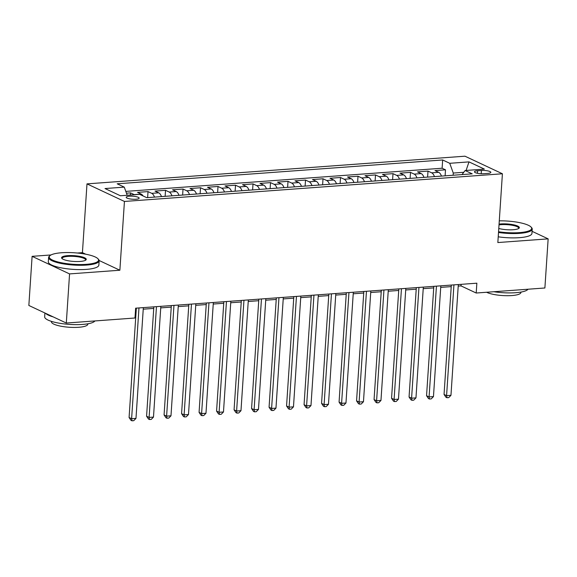 <?xml version="1.0" encoding="UTF-8"?>
<svg xmlns="http://www.w3.org/2000/svg" width="577" height="577" viewBox="0 0 577 577"><rect width="100%" height="100%" fill="white"/><g stroke="black" fill="none" stroke-linecap="round" stroke-linejoin="round"><path stroke-width="0.87" d="M135.912 199.238A6.484 1.515 3.8 0 0 139.136 198.149A6.484 1.515 3.8 0 0 135.948 196.613A6.484 1.515 3.8 0 0 129.428 196.194A6.484 1.515 3.8 0 0 126.204 197.291A6.484 1.515 3.8 0 0 129.392 198.82A6.484 1.515 3.8 0 0 135.912 199.238M85.699 254.19L82.424 252.654L77.383 253.022M51.014 254.955L32.11 256.339L28.85 305.464L66.305 323.041L134.982 318.006L135.638 308.183L476.854 283.192L476.205 293.022L544.89 287.988L548.15 238.864L532.081 231.327M82.424 252.654L86.99 183.875L464.961 156.194L502.408 173.771L124.437 201.452L86.99 183.875M441.455 176.093A8.1 4.053 -94.2 0 0 438.693 172.321L435 170.583L445.502 169.818L445.105 175.826M434.452 176.605A8.1 4.053 -94.2 0 0 431.697 172.833L428.004 171.095L427.6 177.11M428.004 171.095L417.503 171.867L421.196 173.598A8.1 4.053 -94.2 0 1 423.951 177.377M406.453 178.654A8.1 4.053 -94.2 0 0 403.698 174.881L400.005 173.15L410.507 172.379L410.103 178.387M388.956 179.937A8.1 4.053 -94.2 0 0 386.201 176.165L382.508 174.427L393.002 173.663L392.605 179.671M371.458 181.221A8.1 4.053 -94.2 0 0 368.703 177.442L365.01 175.711L375.504 174.939L375.108 180.954M353.961 182.498A8.1 4.053 -94.2 0 0 351.205 178.726L347.513 176.995L358.007 176.223L357.61 182.231M336.463 183.782A8.1 4.053 -94.2 0 0 333.708 180.01L330.008 178.271L340.509 177.507L340.113 183.515M318.966 185.066A8.1 4.053 -94.2 0 0 316.203 181.286L312.51 179.555L323.012 178.783L322.615 184.799M301.461 186.342A8.1 4.053 -94.2 0 0 298.706 182.57L295.013 180.839L305.514 180.067L305.11 186.075M283.963 187.626A8.1 4.053 -94.2 0 0 281.208 183.854L277.515 182.116L288.017 181.351L287.613 187.359M266.466 188.91A8.1 4.053 -94.2 0 0 263.711 185.13L260.018 183.399L270.512 182.628L270.115 188.643M248.968 190.186A8.1 4.053 -94.2 0 0 246.213 186.414L242.52 184.683L253.014 183.912L252.618 189.92M231.471 191.47A8.1 4.053 -94.2 0 0 228.716 187.698L225.016 185.96L235.517 185.195L235.12 191.203M213.973 192.754A8.1 4.053 -94.2 0 0 211.218 188.975L207.518 187.244L218.019 186.472L217.623 192.487M196.468 194.031A8.1 4.053 -94.2 0 0 193.713 190.259L190.021 188.528L200.522 187.756L200.125 193.764M178.971 195.314A8.1 4.053 -94.2 0 0 176.216 191.542L172.523 189.804L183.024 189.04L182.62 195.048M161.473 196.598A8.1 4.053 -94.2 0 0 158.718 192.819L155.025 191.088L165.527 190.316L165.123 196.331M143.089 195.964A8.1 4.053 -94.2 0 0 141.221 194.103L137.528 192.372L148.022 191.6L147.625 197.608M481.427 170.475L477.576 170.756A6.282 1.471 3.8 0 0 474.453 171.809A6.282 1.471 3.8 0 0 477.547 173.302A6.282 1.471 3.8 0 0 483.858 173.699L487.702 173.417A6.282 1.471 3.8 0 0 490.832 172.364A6.282 1.471 3.8 0 0 487.738 170.879A6.282 1.471 3.8 0 0 481.427 170.475L481.211 173.727M463.771 172.285L453.27 173.057L449.743 163.298L442.66 159.973L117.181 183.803L124.271 187.128L105.021 188.542L120.405 195.762L139.656 194.348L146.738 197.673L472.217 173.843L465.127 170.518L462.004 174.586M449.743 163.298L468.993 161.885L484.377 169.104L465.127 170.518M445.502 169.818L442.112 168.224L125.808 191.391M134.441 194.73A8.1 4.053 85.8 0 0 134.225 194.615L130.525 192.884L126.457 193.18M148.022 191.6L151.722 193.331A8.1 4.053 85.8 0 1 154.477 197.11M165.527 190.316L169.22 192.054A8.1 4.053 85.8 0 1 171.975 195.827M183.024 189.04L186.717 190.771A8.1 4.053 85.8 0 1 189.472 194.543M200.522 187.756L204.215 189.487A8.1 4.053 85.8 0 1 206.97 193.266M218.019 186.472L221.712 188.21A8.1 4.053 85.8 0 1 224.467 191.982M235.517 185.195L239.21 186.926A8.1 4.053 85.8 0 1 241.965 190.698M253.014 183.912L256.715 185.643A8.1 4.053 85.8 0 1 259.47 189.422M270.512 182.628L274.212 184.366A8.1 4.053 85.8 0 1 276.967 188.138M288.017 181.351L291.71 183.082A8.1 4.053 85.8 0 1 294.465 186.854M305.514 180.067L309.207 181.798A8.1 4.053 85.8 0 1 311.962 185.578M323.012 178.783L326.705 180.522A8.1 4.053 85.8 0 1 329.46 184.294M340.509 177.507L344.202 179.238A8.1 4.053 85.8 0 1 346.957 183.01M358.007 176.223L361.7 177.954A8.1 4.053 85.8 0 1 364.455 181.733M375.504 174.939L379.204 176.677A8.1 4.053 85.8 0 1 381.96 180.45M393.002 173.663L396.702 175.394A8.1 4.053 85.8 0 1 399.457 179.166M410.507 172.379L414.199 174.11A8.1 4.053 85.8 0 1 416.955 177.889M453.125 175.235L453.27 173.057M32.11 256.339L69.565 273.909L66.305 323.041M69.565 273.909L119.872 270.231L124.437 201.452M502.408 173.771L497.843 242.549L548.15 238.864M458.217 286.105L461.023 285.896L476.205 293.022M135.53 309.734L136.244 309.683M143.24 309.171L153.742 308.399M160.738 307.887L171.239 307.115M178.235 306.603L188.737 305.839M195.733 305.327L206.234 304.555M213.238 304.043L223.739 303.271M230.735 302.759L241.236 301.995M248.233 301.482L258.734 300.711M265.73 300.199L276.232 299.427M283.228 298.915L293.729 298.15M300.725 297.638L311.227 296.866M318.223 296.354L328.724 295.583M335.727 295.071L346.229 294.306M353.225 293.794L363.726 293.022M370.722 292.51L381.224 291.738M388.22 291.226L398.721 290.462M405.718 289.95L416.219 289.178M423.215 288.666L433.716 287.894M440.713 287.382L451.214 286.618M461.124 284.346L461.023 285.896M442.112 168.224L442.66 159.973M130.525 192.884L130.388 195.026M124.271 187.128L127.207 195.264M466.101 170.446L468.993 161.885M119.872 270.231L99.121 260.494M451.322 285.067L444.052 394.444L446.584 395.634L453.94 284.872M450.962 395.317L448.718 397.611L446.966 397.733L446.584 395.634L450.962 395.317L458.318 284.555M446.966 397.733L445.956 397.264L444.052 394.444M498.557 231.752A24.717 5.784 3.8 0 0 519.35 232.625A24.717 5.784 3.8 0 0 531.028 227.028A24.717 5.784 3.8 0 0 499.285 220.84M531.028 227.028L531.583 227.626A25.323 5.929 -176.2 0 1 532.232 229.098A25.323 5.929 -176.2 0 1 519.617 233.353A25.323 5.929 -176.2 0 1 498.506 232.488M499.069 224.114A12.355 2.892 -176.2 0 1 500.829 223.934A12.355 2.892 -176.2 0 1 514.489 224.994A12.355 2.892 -176.2 0 1 518.925 228.319A12.355 2.892 -176.2 0 1 513.177 229.725A12.355 2.892 -176.2 0 1 498.773 228.478M518.55 228.571A11.749 2.748 3.8 0 0 518.687 228.196A11.749 2.748 3.8 0 0 512.903 225.412A11.749 2.748 3.8 0 0 501.096 224.662A11.749 2.748 3.8 0 0 499.011 224.893M528.005 289.228A25.323 5.929 -176.2 0 1 515.672 292.705A25.323 5.929 -176.2 0 1 493.862 291.731M520.937 292.077L520.916 292.496A18.233 4.27 -176.2 0 1 511.828 295.561A18.233 4.27 -176.2 0 1 486.606 292.258M532.232 229.098L531.944 233.418A25.323 5.929 -176.2 0 1 519.329 237.681A25.323 5.929 -176.2 0 1 498.225 236.808M86.261 264.338A24.717 5.784 3.8 0 0 97.939 258.748A24.717 5.784 3.8 0 0 61.566 252.755A24.717 5.784 3.8 0 0 50.069 255.568A24.717 5.784 3.8 0 0 58.941 262.21A24.717 5.784 3.8 0 0 86.261 264.338M97.939 258.748L98.494 259.34A25.323 5.929 -176.2 0 1 99.143 260.811A25.323 5.929 -176.2 0 1 86.528 265.074A25.323 5.929 -176.2 0 1 61.075 263.458A25.323 5.929 -176.2 0 1 48.605 257.457A25.323 5.929 -176.2 0 1 49.449 256.08L50.069 255.568M80.088 261.446A12.355 2.892 -176.2 0 1 61.898 258.446A12.355 2.892 -176.2 0 1 67.74 255.647A12.355 2.892 -176.2 0 1 81.4 256.715A12.355 2.892 -176.2 0 1 85.836 260.039A12.355 2.892 -176.2 0 1 80.088 261.446M85.454 260.292A11.749 2.748 3.8 0 0 85.598 259.917A11.749 2.748 3.8 0 0 79.814 257.133A11.749 2.748 3.8 0 0 68.007 256.383A11.749 2.748 3.8 0 0 62.15 258.359A11.749 2.748 3.8 0 0 62.237 258.748M94.916 320.942A25.323 5.929 -176.2 0 1 82.583 324.418A25.323 5.929 -176.2 0 1 57.137 322.803A25.323 5.929 -176.2 0 1 44.667 316.802L44.919 313.008M87.848 323.798L87.827 324.209A18.233 4.27 -176.2 0 1 78.739 327.274A18.233 4.27 -176.2 0 1 60.419 326.113A18.233 4.27 -176.2 0 1 51.44 321.793L51.468 321.382M99.143 260.811L98.855 265.139A25.323 5.929 -176.2 0 1 86.24 269.394A25.323 5.929 -176.2 0 1 60.794 267.778A25.323 5.929 -176.2 0 1 48.324 261.778L48.605 257.457M53.149 316.867A25.323 5.929 -176.2 0 1 45.612 313.333M433.825 286.343L426.554 395.728L429.086 396.918L436.443 286.156M433.464 396.594L431.221 398.887L429.468 399.017L429.086 396.918L433.464 396.594L440.821 285.831M429.468 399.017L428.459 398.541L426.554 395.728M416.32 287.627L409.057 397.012L411.589 398.195L418.945 287.44M415.967 397.878L413.723 400.171L411.971 400.301L411.589 398.195L415.967 397.878L423.323 287.115M411.971 400.301L410.961 399.825L409.057 397.012M398.822 288.911L391.559 398.289L394.091 399.479L401.448 288.716M398.462 399.161L396.226 401.455L394.473 401.578L394.091 399.479L398.462 399.161L405.819 288.399M394.473 401.578L393.464 401.109L391.559 398.289M381.325 290.188L374.062 399.572L376.593 400.763L383.95 290M380.964 400.438L378.721 402.732L376.976 402.861L376.593 400.763L380.964 400.438L388.321 289.676M376.976 402.861L375.966 402.385L374.062 399.572M363.827 291.472L356.564 400.856L359.096 402.039L366.453 291.284M363.467 401.722L361.224 404.015L359.478 404.145L359.096 402.039L363.467 401.722L370.823 290.959M359.478 404.145L358.461 403.669L356.564 400.856M346.33 292.755L339.067 402.133L341.591 403.323L348.948 292.561M345.969 403.006L343.726 405.299L341.981 405.422L341.591 403.323L345.969 403.006L353.326 292.243M341.981 405.422L340.964 404.953L339.067 402.133M328.832 294.032L321.562 403.417L324.094 404.607L331.45 293.844M328.472 404.282L326.229 406.576L324.476 406.706L324.094 404.607L328.472 404.282L335.828 293.52M324.476 406.706L323.466 406.23L321.562 403.417M311.335 295.316L304.065 404.701L306.596 405.883L313.953 295.128M310.974 405.566L308.731 407.86L306.978 407.989L306.596 405.883L310.974 405.566L318.331 294.804M306.978 407.989L305.969 407.513L304.065 404.701M293.83 296.6L286.567 405.977L289.099 407.167L296.455 296.405M293.477 406.85L291.234 409.143L289.481 409.273L289.099 407.167L293.477 406.85L300.833 296.088M289.481 409.273L288.471 408.797L286.567 405.977M276.333 297.876L269.07 407.261L271.601 408.451L278.958 297.689M275.972 408.127L273.736 410.42L271.983 410.55L271.601 408.451L275.972 408.127L283.329 297.364M271.983 410.55L270.974 410.074L269.07 407.261M258.835 299.16L251.572 408.545L254.104 409.728L261.46 298.973M258.474 409.41L256.231 411.704L254.486 411.834L254.104 409.728L258.474 409.41L265.831 298.648M254.486 411.834L253.476 411.358L251.572 408.545M241.337 300.444L234.074 409.821L236.606 411.012L243.963 300.249M240.977 410.694L238.734 412.988L236.988 413.118L236.606 411.012L240.977 410.694L248.334 299.932M236.988 413.118L235.971 412.642L234.074 409.821M223.84 301.728L216.577 411.105L219.101 412.295L226.458 301.533M223.479 411.971L221.236 414.264L219.491 414.394L219.101 412.295L223.479 411.971L230.836 301.208M219.491 414.394L218.474 413.918L216.577 411.105M206.342 303.004L199.072 412.389L201.604 413.572L208.961 302.817M205.982 413.255L203.739 415.548L201.986 415.678L201.604 413.572L205.982 413.255L213.339 302.492M201.986 415.678L200.976 415.202L199.072 412.389M188.845 304.288L181.575 413.666L184.106 414.856L191.463 304.093M188.484 414.538L186.241 416.832L184.489 416.962L184.106 414.856L188.484 414.538L195.841 303.776M184.489 416.962L183.479 416.486L181.575 413.666M171.34 305.572L164.077 414.95L166.609 416.14L173.965 305.377M170.98 415.815L168.744 418.109L166.991 418.238L166.609 416.14L170.98 415.815L178.336 305.053M166.991 418.238L165.981 417.762L164.077 414.95M153.843 306.849L146.58 416.233L149.111 417.416L156.468 306.661M153.482 417.099L151.246 419.392L149.493 419.522L149.111 417.416L153.482 417.099L160.839 306.337M149.493 419.522L148.484 419.046L146.58 416.233M136.345 308.132L129.082 417.51L131.614 418.7L138.97 307.938M135.984 418.383L133.741 420.676L131.996 420.806L131.614 418.7L135.984 418.383L143.341 307.62M131.996 420.806L130.986 420.33L129.082 417.51M431.697 172.833L438.693 172.321M134.225 194.615L141.221 194.103M151.722 193.331L158.718 192.819M169.22 192.054L176.216 191.542M186.717 190.771L193.713 190.259M204.215 189.487L211.218 188.975M221.712 188.21L228.716 187.698M239.21 186.926L246.213 186.414M256.715 185.643L263.711 185.13M274.212 184.366L281.208 183.854M291.71 183.082L298.706 182.57M309.207 181.798L316.203 181.286M326.705 180.522L333.708 180.01M344.202 179.238L351.205 178.726M361.7 177.954L368.703 177.442M379.204 176.677L386.201 176.165M396.702 175.394L403.698 174.881M414.199 174.11L421.196 173.598M477.41 173.273L477.576 170.756"/></g></svg>
